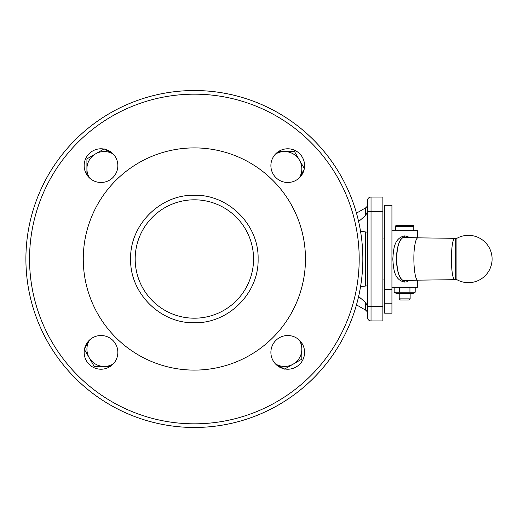 <?xml version="1.0" encoding="UTF-8"?>
<svg xmlns="http://www.w3.org/2000/svg" width="518" height="518" viewBox="0 0 518 518"><rect width="100%" height="100%" fill="white"/><g stroke="black" fill="none" stroke-linecap="round" stroke-linejoin="round"><path stroke-width="0.78" d="M406.468 280.478L404.681 281.028C393.784 279.234 393.764 238.843 404.649 236.972L406.468 237.522M409.537 237.639L407.536 236.467L404.61 235.897C393.92 238.092 393.486 249.708 392.825 259.052C393.505 268.382 393.952 280.05 404.739 282.103L406.734 281.805L409.524 280.361M396.574 293.602L394.166 292.21L415.196 292.21L412.781 293.602L396.574 293.602M399.216 298.86L400.33 299.98L409.026 299.98L410.139 298.86L399.216 298.86L399.216 293.602M409.939 225.304L412.691 225.304A1.094 1.094 0 0 1 413.785 226.398L395.571 226.398A1.094 1.094 0 0 1 396.665 225.304L407.31 225.304M412.691 225.304L396.665 225.304M455.672 259C455.672 281.319 455.672 281.319 455.672 259L455.672 278.444L456.112 279.221L456.112 238.779L455.672 239.556L455.672 259C455.672 236.681 455.672 236.681 455.672 259M283.903 368.771L275.867 364.135A17.301 17.301 0 0 0 299.242 340.061M84.596 348.536L89.238 340.494A17.301 17.301 0 0 0 113.306 363.869M104.83 149.229L112.872 153.865A17.301 17.301 0 0 0 89.497 177.939M367.391 200.719A3.645 3.645 0 0 1 368.453 198.141A3.645 3.645 0 0 0 367.391 200.719A3.645 3.645 0 0 1 368.453 198.141A3.645 3.645 0 0 0 367.391 200.719L367.391 317.281A3.645 3.645 0 0 0 371.03 320.92L382.873 320.92L382.873 197.08L371.03 197.08A3.645 3.645 0 0 0 368.453 198.141A3.645 3.645 0 0 1 371.03 197.08L371.03 211.648L382.873 211.648M361.033 286.629L366.919 285.858M367.391 306.086L365.566 302.434L358.618 296.477L360.878 298.711M360.534 231.229L366.919 232.142M367.391 205.73L367.391 204.739L367.391 205.73M358.618 221.523L365.566 215.566L367.391 211.914M365.566 302.434L365.566 310.107L356.475 304.856A168.467 168.467 0 0 1 25.9 259A168.467 168.467 0 0 1 194.367 90.533A168.467 168.467 0 0 1 362.833 259A168.467 168.467 0 0 1 194.367 427.467A168.467 168.467 0 0 1 25.9 259A168.467 168.467 0 0 1 356.475 213.144L365.566 207.893A3.645 3.645 0 0 0 367.391 204.739M367.391 312.27L367.391 313.26L367.391 312.27M365.566 310.107A3.645 3.645 0 0 1 367.391 313.26M194.367 318.194A59.194 59.194 0 0 1 135.179 259A59.194 59.194 0 0 1 194.367 199.806A59.194 59.194 0 0 1 253.561 259A59.194 59.194 0 0 1 194.367 318.194A59.194 59.194 0 0 0 253.561 259A59.194 59.194 0 0 0 194.367 199.806M287.736 182.478A16.848 16.848 0 0 1 270.888 165.631A16.848 16.848 0 0 1 287.736 148.783A16.848 16.848 0 0 1 304.584 165.631A16.848 16.848 0 0 1 287.736 182.478M100.997 369.217A16.848 16.848 0 0 1 84.156 352.37A16.848 16.848 0 0 1 100.997 335.522A16.848 16.848 0 0 1 117.845 352.37A16.848 16.848 0 0 1 100.997 369.217M287.736 369.217A16.848 16.848 0 0 1 270.888 352.37A16.848 16.848 0 0 1 287.736 335.522A16.848 16.848 0 0 1 304.584 352.37A16.848 16.848 0 0 1 287.736 369.217M100.997 182.478A16.848 16.848 0 0 1 84.156 165.631A16.848 16.848 0 0 1 100.997 148.783A16.848 16.848 0 0 1 117.845 165.631A16.848 16.848 0 0 1 100.997 182.478M83.268 259A111.098 111.098 0 0 1 194.367 147.902A111.098 111.098 0 0 1 305.465 259A111.098 111.098 0 0 1 194.367 370.098A111.098 111.098 0 0 1 83.268 259M29.545 259A164.828 164.828 0 0 1 194.367 94.172A164.828 164.828 0 0 1 359.194 259A164.828 164.828 0 0 1 194.367 423.828A164.828 164.828 0 0 1 29.545 259M384.647 289.51L384.647 205.303L391.932 205.316L391.932 303.781L384.647 303.781L384.647 289.51L391.932 289.51M384.647 239.42L384.188 238.966L384.188 279.034L382.873 279.034M304.144 169.464L299.501 177.506A17.301 17.301 0 0 0 275.427 154.131M299.242 177.939A17.301 17.301 0 0 0 299.501 177.506L299.262 177.92M278.49 151.547L294.509 151.547L304.493 168.849M384.647 303.781L384.647 313.183L391.932 313.183L391.932 303.781M365.566 207.893L365.332 215.734M367.391 317.281A3.645 3.645 0 0 0 368.453 319.859A3.645 3.645 0 0 1 367.391 317.281A3.645 3.645 0 0 0 371.03 320.92L371.03 211.648L367.391 211.648M113.306 154.131A17.301 17.301 0 0 0 112.872 153.865L113.293 154.111M86.92 174.877L86.92 158.864L104.222 148.873M89.497 340.061A17.301 17.301 0 0 0 89.238 340.494L89.478 340.08M110.243 366.453L94.231 366.453L84.24 349.151M275.427 363.869A17.301 17.301 0 0 0 275.867 364.135L275.446 363.889M301.819 343.123L301.819 359.136L284.518 369.127M417.43 280.167L417.43 287.231L391.932 287.231M417.43 237.833L417.43 230.769L391.932 230.769M415.196 287.231L415.196 292.21M409.939 287.231L409.939 292.21M394.166 287.231L394.166 292.21M399.423 287.231L399.423 292.21M404.649 236.972L404.61 235.897M404.739 282.103L404.707 281.028M405.471 237.451L417.884 237.846L405.471 237.464M404.681 281.028L404.681 280.652L405.536 280.529M455.218 238.312C450.161 237.03 450.161 280.97 455.218 279.688L417.884 280.154C414.633 281.028 412.587 258.469 414.75 245.726C415.572 240.611 416.614 237.982 417.884 237.846L456.85 238.345M404.681 237.348C394.133 236.007 394.133 281.993 404.681 280.652L417.896 280.154L405.439 280.536M367.391 306.352L382.873 306.352M365.566 232.064L365.566 285.936M194.367 195.254C160.308 194.379 129.746 224.935 130.62 259C129.746 293.065 160.308 323.62 194.367 322.746C228.432 323.62 258.994 293.065 258.113 259C258.994 224.935 228.432 194.379 194.367 195.254M368.453 319.859A3.645 3.645 0 0 0 371.03 320.92M368.453 198.141A3.645 3.645 0 0 1 371.03 197.08M395.571 230.769L395.571 226.398M456.112 279.221A23.679 23.679 0 0 0 492.1 259A23.679 23.679 0 0 0 456.112 238.779M391.932 205.303L384.647 205.303M384.647 278.58L384.188 279.034M384.188 238.966L382.873 238.966M456.85 279.655L417.89 280.154M413.785 230.769L413.785 226.398M410.139 298.86L410.139 293.602"/></g></svg>
